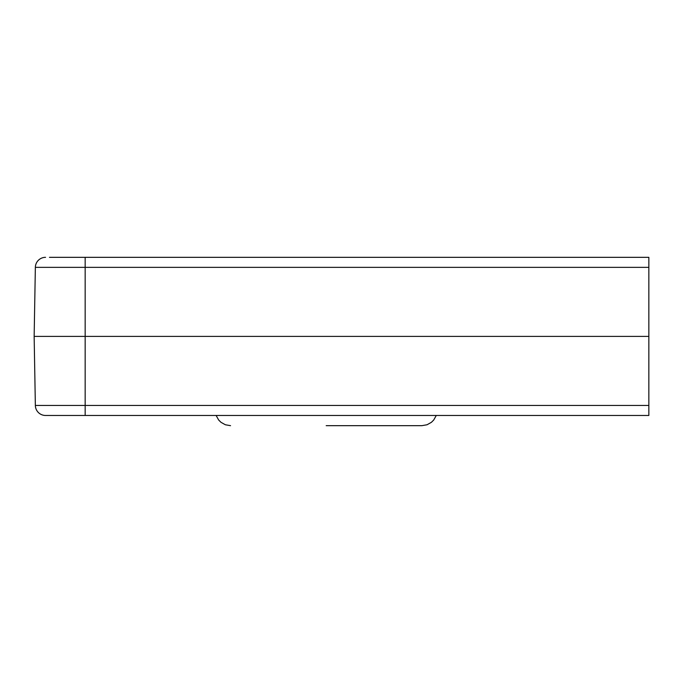 <?xml version="1.0" encoding="UTF-8"?>
<svg xmlns="http://www.w3.org/2000/svg" width="683" height="683" viewBox="0 0 683 683"><rect width="100%" height="100%" fill="white"/><g stroke="black" fill="none" stroke-linecap="round" stroke-linejoin="round"><path stroke-width="1.02" d="M326.192 425.671L421.846 425.671L326.192 425.671M648.85 415.469L45.556 415.469L85.162 415.469L85.162 405.446L35.354 405.446L34.15 336.395L35.354 267.352L648.85 267.352L648.85 415.469M614.674 415.469L585.288 415.469M541.721 415.469L582.531 415.469M45.556 415.469A10.202 10.202 0 0 1 35.354 405.446M51.362 257.329L648.85 257.329L648.85 267.352M648.85 336.395L34.15 336.395M533.491 257.329L613.138 257.329M49.458 257.329L85.162 257.329L85.162 405.446L648.85 405.446M45.556 257.329A10.202 10.202 0 0 0 35.354 267.352M216.118 415.469L218.68 420.028L220.976 422.307L225.364 424.766L230.547 425.671M436.275 415.469L433.714 420.028L431.417 422.307L427.029 424.766L421.846 425.671"/></g></svg>
